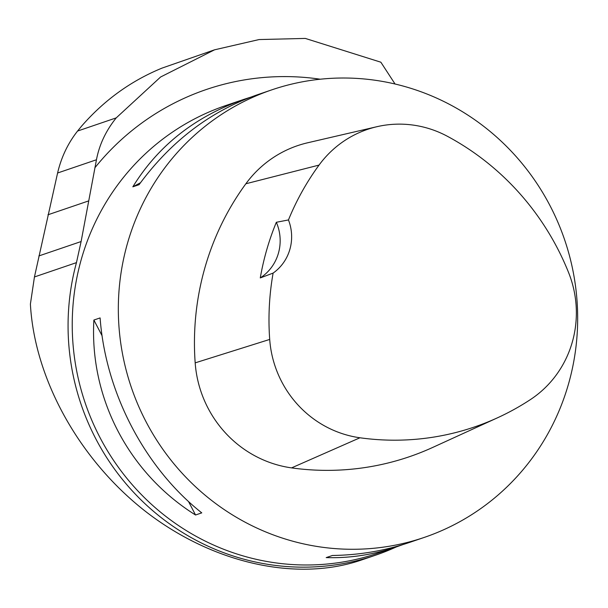 <?xml version="1.0" encoding="UTF-8"?>
<svg xmlns="http://www.w3.org/2000/svg" width="608" height="608" viewBox="0 0 608 608"><rect width="100%" height="100%" fill="white"/><g stroke="black" fill="none" stroke-linecap="round" stroke-linejoin="round"><path stroke-width="0.91" d="M413.622 89.209A236.406 228.874 -108.8 0 1 577.6 312.558A236.406 228.874 -108.8 0 1 424.27 537.411A236.406 228.874 -108.8 0 1 131.358 387.486A236.406 228.874 -108.8 0 1 271.723 89.878A236.406 228.874 -108.8 0 1 413.622 89.209M93.883 320.044L100.107 317.923C105.526 392.548 144.734 467.727 201.765 512.871L195.54 514.999C128.668 473.199 89.467 398.02 93.883 320.044L102.076 335.753M271.723 89.878L256.812 94.962C210.216 111.363 170.97 141.276 139.065 184.695L132.84 186.816C158.217 145.624 195.259 116.462 243.945 99.347L250.564 97.204M402.747 544.639L396.5 546.873C373.228 554.754 349.79 558.334 326.192 557.604L332.416 555.484C359.313 555.089 384.963 550.757 409.359 542.488L424.27 537.411M375.47 555.233L360.81 560.226C296.218 582.107 212.549 563.221 145.973 511.754C79.519 460.096 34.512 379.217 30.4 304.084L34.443 276.959L57.593 173.006C61.286 157.252 67.944 143.268 77.573 131.047L81.586 126.145C104.257 100.138 131.085 80.78 162.078 68.088L214.563 49.81L160.596 77.003L116.242 117.868C105.921 130.69 99.324 144.651 96.459 159.76L81.107 241.543L76.456 262.633A237.53 229.968 71.2 0 0 141.299 500.179A237.53 229.968 71.2 0 0 375.47 555.233A237.53 229.968 71.2 0 0 396.272 546.949M395.048 84.003L380.859 62.206L305.315 38.426L259.084 39.558L214.563 49.818M276.336 222.277L288.458 219.944A263.013 254.638 -108.8 0 1 319.048 165.087A105.412 102.053 -108.8 0 1 376.93 126.7A105.412 102.053 -108.8 0 1 447.458 136.321A263.013 254.638 -108.8 0 1 568.556 272.483A105.412 102.053 -108.8 0 1 530.404 399.593A263.013 254.638 -108.8 0 1 497.443 417.825A263.013 254.638 -108.8 0 1 359.959 437.775A105.412 102.053 -108.8 0 1 269.701 339.431A263.013 254.638 -108.8 0 1 273.114 273.091L260.277 277.924A45.03 43.594 71.2 0 0 276.336 222.277A264.229 255.816 71.2 0 0 260.277 277.924M497.443 417.825L432.79 447.397A270.18 261.577 -108.8 0 1 291.566 467.886A112.571 108.992 -108.8 0 1 195.176 362.862A270.18 261.577 -108.8 0 1 245.86 183.768A112.571 108.992 -108.8 0 1 307.678 142.774L376.93 126.7M288.458 219.944A45.03 43.594 -108.8 0 1 273.114 273.091M132.84 186.816L140.501 182.727M195.54 514.999L188.503 501.494M396.5 546.873L378.176 553.12A236.406 228.874 -108.8 0 1 85.264 403.203A236.406 228.874 -108.8 0 1 225.629 105.594L243.945 99.347M94.856 167.823A257.853 249.645 -108.8 0 1 320.272 79.215M77.573 131.047L116.242 117.868M38.874 255.938L81.107 241.543M34.443 276.959L76.456 262.633M47.956 214.784L88.418 200.99M57.593 173.006L96.459 159.76M359.959 437.775L291.566 467.886M269.701 339.431L195.176 362.862M319.048 165.087L245.86 183.768"/></g></svg>
